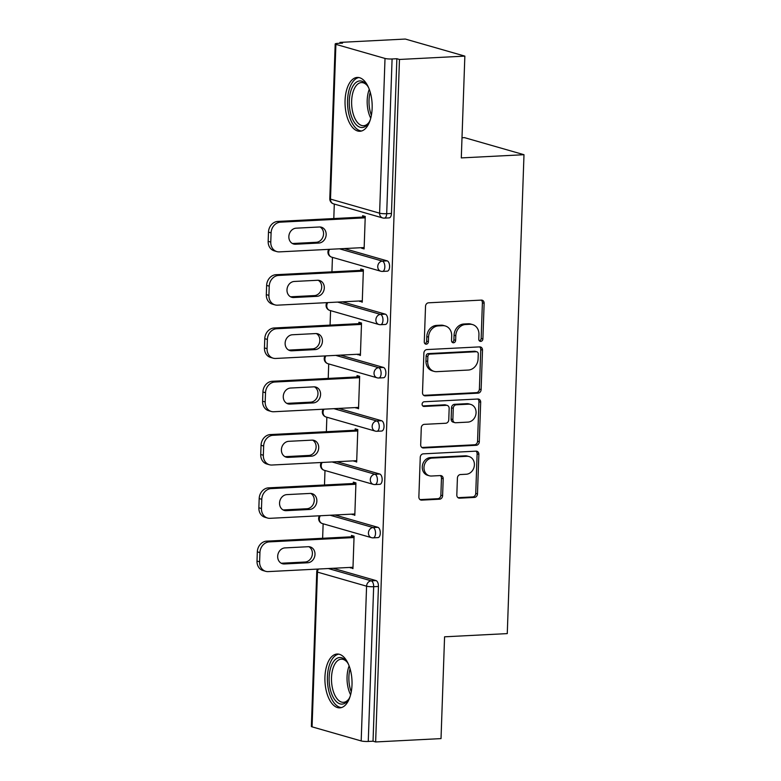 <?xml version="1.0" encoding="UTF-8"?>
<svg xmlns="http://www.w3.org/2000/svg" width="781" height="781" viewBox="0 0 781 781"><rect width="100%" height="100%" fill="white"/><g stroke="black" fill="none" stroke-linecap="round" stroke-linejoin="round"><path stroke-width="1.17" d="M480.754 341.385A2.372 2.021 106 0 0 482.892 338.934L484.132 303.311A3.388 2.89 106 0 0 482.141 300.197A3.388 2.89 106 0 0 481.321 300.109L428.574 302.803A3.388 2.89 106 0 0 425.528 306.308L424.278 341.932A2.372 2.021 106 0 0 428.388 341.717L428.544 337.109A10.856 9.255 106 0 1 438.297 325.902L442.69 325.677A10.856 9.255 106 0 1 445.307 325.97A10.856 9.255 106 0 1 451.691 335.928L451.535 340.536A2.372 2.021 106 0 0 455.635 340.331L455.801 335.713A10.856 9.255 106 0 1 465.554 324.505L469.947 324.281A10.856 9.255 106 0 1 472.564 324.574A10.856 9.255 106 0 1 478.948 334.532L478.782 339.139A2.372 2.021 106 0 0 480.754 341.385M479.388 340.828A2.372 2.021 106 0 0 481.155 338.437L482.394 302.813A3.388 2.89 106 0 0 481.223 300.109M424.884 343.62A2.372 2.021 106 0 0 426.651 341.219L426.807 336.611L428.544 337.109M452.131 342.224A2.372 2.021 106 0 0 453.898 339.833L454.064 335.215L455.801 335.713M352.006 684.83A26.954 13.511 -92.9 0 0 337.089 654.029A26.954 13.511 -92.9 0 0 324.935 677.059A26.954 13.511 -92.9 0 0 339.852 707.859A26.954 13.511 -92.9 0 0 352.006 684.83M372.146 108.227A26.954 13.511 -92.9 0 0 357.229 77.436A26.954 13.511 -92.9 0 0 345.065 100.466A26.954 13.511 -92.9 0 0 359.982 131.267A26.954 13.511 -92.9 0 0 372.146 108.227M456.817 494.978A3.388 2.89 106 0 0 458.818 498.083A3.388 2.89 106 0 0 459.628 498.18L474.428 497.419A3.388 2.89 106 0 0 477.474 493.914L478.86 454.357A3.388 2.89 106 0 0 476.859 451.242A3.388 2.89 106 0 0 476.049 451.154L423.302 453.849A3.388 2.89 106 0 0 420.246 457.354L418.87 496.921A3.388 2.89 106 0 0 420.861 500.025A3.388 2.89 106 0 0 421.681 500.123L439.557 499.205A3.388 2.89 106 0 0 442.602 495.701L443.198 478.773A3.388 2.89 106 0 0 441.197 475.658A3.388 2.89 106 0 0 440.386 475.57L431.522 476.019A9.069 7.732 106 0 1 429.335 475.775A9.069 7.732 106 0 1 424.112 466.179A9.069 7.732 106 0 1 432.147 458.086L466.872 456.309A9.069 7.732 106 0 1 469.059 456.553A9.069 7.732 106 0 1 474.272 466.15A9.069 7.732 106 0 1 466.247 474.243L460.458 474.545A3.388 2.89 106 0 0 457.412 478.04L456.817 494.978M335.898 44.361L330.5 199.096L379.605 213.184L385.013 58.448L335.898 44.361A5.184 0.761 2 0 1 335.195 43.951A5.184 0.761 2 0 1 337.773 43.385L342.547 43.14L339.95 42.399L405.329 39.05L464.851 56.115L461.298 157.908L523.992 154.706L507.269 633.606L444.574 636.808L441.021 738.601L375.641 741.95L399.472 59.463L396.865 58.721L392.091 58.965L386.693 213.701L391.466 213.457L396.865 58.721M464.851 56.115L399.472 59.463M478.07 393.146A3.388 2.89 106 0 0 481.116 389.641L482.502 350.083A3.388 2.89 106 0 0 480.5 346.969A3.388 2.89 106 0 0 479.69 346.881L426.943 349.576A3.388 2.89 106 0 0 423.888 353.08L422.511 392.648A3.388 2.89 106 0 0 424.503 395.752A3.388 2.89 106 0 0 425.323 395.85L478.07 393.146L476.332 392.648A3.388 2.89 106 0 0 479.388 389.143L480.764 349.585A3.388 2.89 106 0 0 479.593 346.881M480.676 402.215L479.3 441.782A3.388 2.89 106 0 1 476.254 445.287L423.507 447.982A3.388 2.89 106 0 1 422.687 447.894A3.388 2.89 106 0 1 420.686 444.779L421.281 427.851A3.388 2.89 106 0 1 424.327 424.347L445.717 423.253A3.388 2.89 106 0 0 448.772 419.748L449.163 408.512A3.388 2.89 106 0 0 447.162 405.407A3.388 2.89 106 0 0 446.351 405.31L424.073 406.452A2.372 2.021 106 0 1 424.239 401.756L477.865 399.013A3.388 2.89 106 0 1 478.685 399.111A3.388 2.89 106 0 1 480.676 402.215L478.948 401.717L477.562 441.285L479.3 441.782M523.992 154.706L464.47 137.632L462.001 137.759M385.013 58.448A5.184 0.761 2 0 0 392.091 58.965M375.641 741.95L373.035 741.208L368.261 741.452A5.184 0.761 -178 0 1 361.183 740.935L312.068 726.847A5.184 0.761 -178 0 1 311.365 726.437L316.764 571.702A5.184 0.761 -178 0 0 317.467 572.112L312.068 726.847M322.631 538.275L323.139 523.797M324.496 484.991L324.994 470.504M326.351 431.698L326.858 417.22M328.215 378.414L328.723 363.936M330.07 325.13L330.578 310.643M331.935 271.837L332.442 257.359M333.799 218.553L334.297 204.066M339.92 43.277L339.95 42.399M362.589 217.079L362.638 215.712L365.244 216.464L364.112 248.914L361.505 248.163L364.141 248.026M361.525 247.675L361.505 248.163M333.087 568.285L376.012 580.595A5.184 2.597 87.1 0 1 378.443 586.463L373.66 586.707L368.261 741.452M373.035 741.208L378.443 586.463M391.466 213.457A5.184 2.597 87.1 0 1 389.123 217.889L384.35 218.133A5.184 2.597 87.1 0 0 386.693 213.701A5.184 0.761 2 0 1 379.605 213.184A5.184 4.422 106 0 0 382.661 217.938A5.184 5.184 0 0 0 384.35 218.133M377.877 527.312A5.184 2.597 87.1 0 1 380.298 533.179A5.184 2.597 87.1 0 1 377.965 537.611L373.191 537.855A5.184 2.597 87.1 0 0 375.524 533.423A5.184 2.597 -92.9 0 0 373.103 527.556L377.877 527.312L334.942 515.001M379.742 474.018A5.184 2.597 87.1 0 1 382.163 479.895A5.184 2.597 87.1 0 1 379.82 484.318L375.046 484.562A5.184 2.597 87.1 0 0 377.389 480.139A5.184 2.597 -92.9 0 0 374.958 474.262L379.742 474.018L336.806 461.708M381.597 420.734A5.184 2.597 87.1 0 1 384.027 426.602A5.184 2.597 87.1 0 1 381.684 431.034L376.911 431.278A5.184 2.597 87.1 0 0 379.244 426.846A5.184 2.597 -92.9 0 0 376.823 420.979L381.597 420.734L338.671 408.424M383.461 367.451A5.184 2.597 87.1 0 1 385.882 373.318A5.184 2.597 87.1 0 1 383.549 377.75L378.765 377.994A5.184 2.597 87.1 0 0 381.108 373.562A5.184 2.597 -92.9 0 0 378.687 367.695L383.461 367.451L340.526 355.14M385.316 314.157A5.184 2.597 87.1 0 1 387.747 320.034A5.184 2.597 87.1 0 1 385.404 324.457L380.63 324.701A5.184 2.597 87.1 0 0 382.963 320.278A5.184 2.597 -92.9 0 0 380.542 314.401L385.316 314.157L342.39 301.847M387.181 260.874A5.184 2.597 87.1 0 1 389.602 266.741A5.184 2.597 87.1 0 1 387.269 271.173L382.495 271.417A5.184 2.597 87.1 0 0 384.828 266.985A5.184 2.597 -92.9 0 0 382.407 261.118L387.181 260.874L344.255 248.563M359.66 300.968L362.247 302.198L363.38 269.748L360.783 268.996L360.734 270.363M357.805 354.252L360.392 355.482L361.525 323.031L358.918 322.289L358.87 323.656M355.941 407.536L358.528 408.775L359.66 376.325L357.063 375.573L357.015 376.94M354.086 460.829L356.663 462.059L357.805 429.609L355.199 428.857L355.15 430.224M352.221 514.113L354.808 515.343L355.941 482.892L353.334 482.15L353.285 483.517M350.357 567.397L352.944 568.636L354.076 536.186L351.479 535.434L351.43 536.801M359.65 301.446L362.277 301.32M357.786 354.74L360.422 354.603M355.921 408.024L358.557 407.887M354.066 461.307L356.702 461.18M352.202 514.601L354.838 514.464M350.347 567.885L352.973 567.748M472.564 324.574L470.826 324.076A10.856 9.255 106 0 0 468.209 323.783L469.947 324.281M454.064 335.215A10.856 9.255 106 0 1 463.816 324.008L468.209 323.783M445.307 325.97L443.569 325.472A10.856 9.255 106 0 0 440.953 325.179L442.69 325.677M426.807 336.611A10.856 9.255 106 0 1 436.559 325.404L440.953 325.179M423.683 395.342L476.332 392.648M478.265 353.978A2.372 2.021 106 0 0 476.303 351.733L429.999 354.105A2.372 2.021 106 0 0 427.861 356.556L427.695 361.418A10.856 9.255 106 0 0 434.08 371.375A10.856 9.255 106 0 0 436.696 371.668L468.346 370.048A10.856 9.255 106 0 0 478.099 358.84L478.265 353.978M476.869 351.801L475.141 351.304A2.372 2.021 106 0 0 474.565 351.235L476.303 351.733M434.08 371.375L432.342 370.877A10.856 9.255 106 0 1 425.957 360.92L426.133 356.058A2.372 2.021 106 0 1 428.261 353.608L474.565 351.235M421.867 447.484L474.516 444.789A3.388 2.89 106 0 0 477.562 441.285M447.162 405.407L445.434 404.909A3.388 2.89 106 0 0 444.614 404.812L422.736 405.935M467.917 422.111A9.069 7.732 106 0 0 475.951 414.018A9.069 7.732 106 0 0 470.728 404.421A9.069 7.732 106 0 0 468.541 404.177L456.309 404.802A3.388 2.89 106 0 0 453.263 408.307L452.873 419.534A3.388 2.89 106 0 0 454.864 422.648A3.388 2.89 106 0 0 455.684 422.746L467.917 422.111M470.728 404.421L469 403.923A9.069 7.732 106 0 0 466.813 403.679L468.541 404.177M454.864 422.648L453.126 422.15A3.388 2.89 106 0 1 451.135 419.036L451.525 407.809A3.388 2.89 106 0 1 454.571 404.304L466.813 403.679M478.948 401.717A3.388 2.89 106 0 0 477.767 399.023M469.059 456.553L467.321 456.055A9.069 7.732 106 0 0 465.134 455.811L466.872 456.309M429.335 475.775L427.597 475.278A9.069 7.732 106 0 1 422.384 465.681A9.069 7.732 106 0 1 430.409 457.588L465.134 455.811M420.041 499.615L437.819 498.708A3.388 2.89 106 0 0 440.875 495.203L441.46 478.275A3.388 2.89 106 0 0 440.289 475.57M457.998 497.673L472.69 496.921A3.388 2.89 106 0 0 475.746 493.416L477.123 453.859A3.388 2.89 106 0 0 475.951 451.154M268.488 232.123L268.166 241.349L270.773 242.09L271.095 232.875L268.488 232.123A10.368 8.835 -74 0 1 277.802 221.423L365.225 216.942M270.773 242.09A10.368 8.835 106 0 0 276.874 251.599L274.268 250.857A10.368 8.835 -74 0 1 268.166 241.349M320.044 226.988A8.122 6.922 -74 0 1 323.295 235.833A8.122 6.922 -74 0 1 316.266 242.295L292.982 243.487A8.122 6.922 -74 0 1 292.367 243.487M277.802 221.423L280.408 222.165L365.196 217.831M280.408 222.165A10.368 8.835 106 0 0 271.095 232.875M276.874 251.599A10.368 8.835 106 0 0 279.373 251.882L364.161 247.548M319.429 226.988A8.122 6.922 -74 0 1 321.391 227.212A8.122 6.922 -74 0 1 326.058 235.794A8.122 6.922 -74 0 1 318.873 243.037L295.579 244.238A8.122 6.922 -74 0 1 293.627 244.014A8.122 6.922 -74 0 1 288.96 235.423A8.122 6.922 -74 0 1 296.145 228.179L319.429 226.988M266.633 285.416L266.311 294.632L268.908 295.384L269.23 286.158L266.633 285.416A10.368 8.835 -74 0 1 275.947 274.707L363.37 270.236M268.908 295.384A10.368 8.835 106 0 0 275.01 304.883L272.413 304.141A10.368 8.835 -74 0 1 266.311 294.632M318.179 280.272A8.122 6.922 -74 0 1 321.43 289.116A8.122 6.922 -74 0 1 314.401 295.579L291.118 296.77A8.122 6.922 -74 0 1 290.503 296.78M275.947 274.707L278.553 275.449L363.341 271.114M278.553 275.449A10.368 8.835 106 0 0 269.23 286.158M275.01 304.883A10.368 8.835 106 0 0 277.509 305.166L362.296 300.831M317.564 280.272A8.122 6.922 -74 0 1 319.527 280.496A8.122 6.922 -74 0 1 324.193 289.087A8.122 6.922 -74 0 1 317.008 296.331L293.724 297.522A8.122 6.922 -74 0 1 291.762 297.297A8.122 6.922 -74 0 1 287.096 288.716A8.122 6.922 -74 0 1 294.281 281.463L317.564 280.272M264.769 338.7L264.447 347.926L267.053 348.668L267.375 339.442L264.769 338.7A10.368 8.835 -74 0 1 274.082 327.991L361.505 323.519M267.053 348.668A10.368 8.835 106 0 0 273.155 358.176L270.548 357.425A10.368 8.835 -74 0 1 264.447 347.926M316.325 333.565A8.122 6.922 -74 0 1 319.575 342.41A8.122 6.922 -74 0 1 312.546 348.873L289.253 350.064A8.122 6.922 -74 0 1 288.648 350.064M274.082 327.991L276.689 328.742L361.476 324.398M276.689 328.742A10.368 8.835 106 0 0 267.375 339.442M273.155 358.176A10.368 8.835 106 0 0 275.654 358.459L360.441 354.115M315.709 333.565A8.122 6.922 -74 0 1 317.662 333.78A8.122 6.922 -74 0 1 322.328 342.371A8.122 6.922 -74 0 1 315.143 349.615L291.86 350.806A8.122 6.922 -74 0 1 289.907 350.591A8.122 6.922 -74 0 1 285.241 342A8.122 6.922 -74 0 1 292.426 334.756L315.709 333.565M262.914 391.984L262.592 401.209L265.189 401.951L265.511 392.736L262.914 391.984A10.368 8.835 -74 0 1 272.227 381.284L359.641 376.803M265.189 401.951A10.368 8.835 106 0 0 271.29 411.46L268.684 410.718A10.368 8.835 -74 0 1 262.592 401.209M314.46 386.849A8.122 6.922 -74 0 1 317.711 395.694A8.122 6.922 -74 0 1 310.682 402.156L287.398 403.347A8.122 6.922 -74 0 1 286.783 403.347M272.227 381.284L274.824 382.026L359.611 377.692M274.824 382.026A10.368 8.835 106 0 0 265.511 392.736M271.29 411.46A10.368 8.835 106 0 0 273.789 411.743L358.577 407.409M313.845 386.849A8.122 6.922 -74 0 1 315.807 387.073A8.122 6.922 -74 0 1 320.474 395.655A8.122 6.922 -74 0 1 313.288 402.908L290.005 404.099A8.122 6.922 -74 0 1 288.043 403.875A8.122 6.922 -74 0 1 283.376 395.284A8.122 6.922 -74 0 1 290.561 388.04L313.845 386.849M261.049 445.277L260.727 454.493L263.334 455.245L263.656 446.019L261.049 445.277A10.368 8.835 -74 0 1 270.363 434.568L357.786 430.097M263.334 455.245A10.368 8.835 106 0 0 269.425 464.744L266.829 464.002A10.368 8.835 -74 0 1 260.727 454.493M312.595 440.133A8.122 6.922 -74 0 1 315.846 448.977A8.122 6.922 -74 0 1 308.827 455.44L285.534 456.641A8.122 6.922 -74 0 1 284.919 456.641M270.363 434.568L272.969 435.31L357.757 430.975M272.969 435.31A10.368 8.835 106 0 0 263.656 446.019M269.425 464.744A10.368 8.835 106 0 0 271.925 465.027L356.712 460.692M311.99 440.133A8.122 6.922 -74 0 1 313.942 440.357A8.122 6.922 -74 0 1 318.609 448.948A8.122 6.922 -74 0 1 311.424 456.192L288.14 457.383A8.122 6.922 -74 0 1 286.178 457.158A8.122 6.922 -74 0 1 281.511 448.577A8.122 6.922 -74 0 1 288.697 441.324L311.99 440.133M259.185 498.561L258.862 507.787L261.469 508.529L261.791 499.303L259.185 498.561A10.368 8.835 -74 0 1 268.498 487.852L355.921 483.38M261.469 508.529A10.368 8.835 106 0 0 267.571 518.037L264.964 517.286A10.368 8.835 -74 0 1 258.862 507.787M310.74 493.426A8.122 6.922 -74 0 1 313.991 502.271A8.122 6.922 -74 0 1 306.962 508.734L283.679 509.925A8.122 6.922 -74 0 1 283.064 509.925M268.498 487.852L271.105 488.603L355.892 484.259M271.105 488.603A10.368 8.835 106 0 0 261.791 499.303M267.571 518.037A10.368 8.835 106 0 0 270.07 518.32L354.857 513.976M310.125 493.426A8.122 6.922 -74 0 1 312.088 493.641A8.122 6.922 -74 0 1 316.754 502.232A8.122 6.922 -74 0 1 309.569 509.476L286.276 510.667A8.122 6.922 -74 0 1 284.323 510.452A8.122 6.922 -74 0 1 279.657 501.861A8.122 6.922 -74 0 1 286.842 494.617L310.125 493.426M370.214 120.02A23.323 11.695 87.1 0 1 368.739 122.861A23.323 11.695 87.1 0 1 354.437 122.519A23.323 11.695 87.1 0 1 351.011 90.489A23.323 11.695 87.1 0 1 366.797 84.904A23.323 11.695 87.1 0 1 367.548 85.939A23.323 11.695 87.1 0 1 368.544 87.579M367.324 85.617A21.595 10.827 -92.9 0 0 361.388 82.581A21.595 10.827 -92.9 0 0 351.938 97.342A21.595 10.827 -92.9 0 0 356.419 121.084A21.595 10.827 -92.9 0 0 363.595 125.721A21.595 10.827 -92.9 0 0 369.198 122.09M358.918 77.553A26.779 13.433 -92.9 0 0 347.838 96.453A26.779 13.433 -92.9 0 0 353.471 125.224A26.779 13.433 -92.9 0 0 361.652 130.974M350.073 696.613A23.323 11.695 87.1 0 1 348.599 699.454A23.323 11.695 87.1 0 1 334.307 699.112A23.323 11.695 87.1 0 1 330.88 667.081A23.323 11.695 87.1 0 1 346.657 661.497A23.323 11.695 87.1 0 1 347.418 662.532A23.323 11.695 87.1 0 1 348.414 664.172M347.194 662.21A21.595 10.827 -92.9 0 0 341.248 659.174A21.595 10.827 -92.9 0 0 331.808 673.935A21.595 10.827 -92.9 0 0 336.279 697.677A21.595 10.827 -92.9 0 0 343.455 702.314A21.595 10.827 -92.9 0 0 349.058 698.683M338.788 654.156A26.779 13.433 -92.9 0 0 327.698 673.046A26.779 13.433 -92.9 0 0 333.331 701.816A26.779 13.433 -92.9 0 0 341.522 707.566M257.33 551.845L257.008 561.07L259.604 561.812L259.927 552.597L257.33 551.845A10.368 8.835 -74 0 1 266.643 541.145L354.066 536.664M259.604 561.812A10.368 8.835 106 0 0 265.706 571.321L263.109 570.579A10.368 8.835 -74 0 1 257.008 561.07M308.876 546.71A8.122 6.922 -74 0 1 312.127 555.555A8.122 6.922 -74 0 1 305.098 562.017L281.814 563.208A8.122 6.922 -74 0 1 281.199 563.208M266.643 541.145L269.24 541.887L354.027 537.553M269.24 541.887A10.368 8.835 106 0 0 259.927 552.597M265.706 571.321A10.368 8.835 106 0 0 268.205 571.604L352.992 567.27M308.261 546.71A8.122 6.922 -74 0 1 310.223 546.934A8.122 6.922 -74 0 1 314.889 555.516A8.122 6.922 -74 0 1 307.704 562.769L284.421 563.96A8.122 6.922 -74 0 1 282.458 563.736A8.122 6.922 -74 0 1 277.792 555.145A8.122 6.922 -74 0 1 284.977 547.901L308.261 546.71M481.155 338.437L482.892 338.934M426.651 341.219L428.388 341.717M453.898 339.833L455.635 340.331M335.195 43.951L329.797 198.686A5.184 0.761 2 0 0 330.5 199.096A5.184 4.422 106 0 0 333.546 203.851L382.661 217.938M361.183 740.935L366.582 586.189L317.467 572.112A5.184 4.422 -74 0 1 318.443 569.037M328.313 568.529L371.239 580.839A5.184 2.597 -92.9 0 1 373.66 586.707A5.184 0.761 -178 0 1 366.582 586.189A5.184 4.422 -74 0 1 371.239 580.839L376.012 580.595M339.471 248.807L382.407 261.118A5.184 4.422 -74 0 0 377.75 266.467A5.184 4.422 106 0 0 380.796 271.222A5.184 5.184 0 0 0 382.495 271.417M328.752 249.354A5.184 5.184 0 0 0 331.681 257.144A5.184 4.422 106 0 1 328.635 252.39A5.184 4.422 -74 0 1 329.611 249.315M337.617 302.091L380.542 314.401A5.184 4.422 -74 0 0 375.886 319.761A5.184 4.422 106 0 0 378.931 324.515A5.184 5.184 0 0 0 380.63 324.701M335.752 355.384L378.687 367.695A5.184 4.422 -74 0 0 374.031 373.045A5.184 4.422 106 0 0 377.077 377.799A5.184 5.184 0 0 0 378.765 377.994M333.887 408.668L376.823 420.979A5.184 4.422 -74 0 0 372.166 426.328A5.184 4.422 106 0 0 375.212 431.083A5.184 5.184 0 0 0 376.911 431.278M332.032 461.952L374.958 474.262A5.184 4.422 -74 0 0 370.301 479.622A5.184 4.422 106 0 0 373.357 484.376A5.184 5.184 0 0 0 375.046 484.562M330.168 515.245L373.103 527.556A5.184 4.422 -74 0 0 368.447 532.906A5.184 4.422 106 0 0 371.492 537.66A5.184 5.184 0 0 0 373.191 537.855M326.888 302.647A5.184 5.184 0 0 0 329.826 310.428A5.184 4.422 106 0 1 326.77 305.674A5.184 4.422 -74 0 1 327.747 302.598M325.033 355.931A5.184 5.184 0 0 0 327.961 363.712A5.184 4.422 106 0 1 324.916 358.957A5.184 4.422 -74 0 1 325.882 355.882M323.168 409.215A5.184 5.184 0 0 0 326.097 417.005A5.184 4.422 106 0 1 323.051 412.251A5.184 4.422 -74 0 1 324.027 409.176M321.313 462.508A5.184 5.184 0 0 0 324.242 470.289A5.184 4.422 106 0 1 321.196 465.535A5.184 4.422 -74 0 1 322.162 462.459M319.449 515.792A5.184 5.184 0 0 0 322.377 523.573A5.184 4.422 106 0 1 319.331 518.818A5.184 4.422 -74 0 1 320.308 515.743M463.816 324.008L465.554 324.505M436.559 325.404L438.297 325.902M482.394 302.813L484.132 303.311M423.761 395.401L425.323 395.85M480.764 349.585L482.502 350.083M479.388 389.143L481.116 389.641M428.261 353.608L429.999 354.105M426.133 356.058L427.861 356.556M425.957 360.92L427.695 361.418M474.516 444.789L476.254 445.287M421.945 447.533L423.507 447.982M444.614 404.812L446.351 405.31M422.98 406.14L424.073 406.452M454.571 404.304L456.309 404.802M451.525 407.809L453.263 408.307M451.135 419.036L452.873 419.534M430.409 457.588L432.147 458.086M441.46 478.275L443.198 478.773M440.875 495.203L442.602 495.701M437.819 498.708L439.557 499.205M420.119 499.674L421.681 500.123M477.123 453.859L478.86 454.357M475.746 493.416L477.474 493.914M472.69 496.921L474.428 497.419M458.066 497.731L459.628 498.18M316.266 242.295L318.873 243.037M292.982 243.487L295.579 244.238M314.401 295.579L317.008 296.331M291.118 296.77L293.724 297.522M312.546 348.873L315.143 349.615M289.253 350.064L291.86 350.806M310.682 402.156L313.288 402.908M287.398 403.347L290.005 404.099M308.827 455.44L311.424 456.192M285.534 456.641L288.14 457.383M306.962 508.734L309.569 509.476M283.679 509.925L286.276 510.667M370.741 118.195A21.595 10.827 87.1 0 1 369.267 89.337M370.214 92.197A20.892 10.475 -92.9 0 0 371.395 115.256M350.601 694.787A21.595 10.827 87.1 0 1 349.127 665.929M350.073 668.79A20.892 10.475 -92.9 0 0 351.255 691.849M305.098 562.017L307.704 562.769M281.814 563.208L284.421 563.96M329.797 198.686A5.184 5.184 0 0 0 333.546 203.851M331.681 257.144L380.796 271.222M329.826 310.428L378.931 324.515M327.961 363.712L377.077 377.799M326.097 417.005L375.212 431.083M324.242 470.289L373.357 484.376M322.377 523.573L371.492 537.66M317.584 569.076A5.184 5.184 0 0 0 316.764 571.702"/></g></svg>
